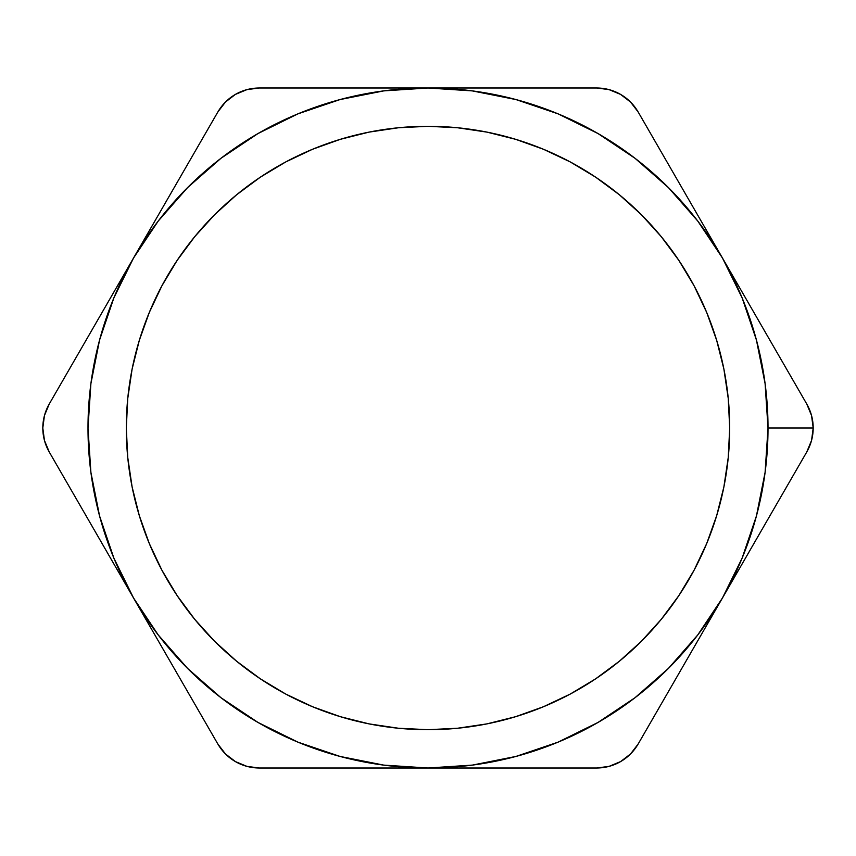 <?xml version="1.0" encoding="UTF-8"?>
<svg xmlns="http://www.w3.org/2000/svg" width="856" height="856" viewBox="0 0 856 856"><rect width="100%" height="100%" fill="white"/><g stroke="black" fill="none" stroke-linecap="round" stroke-linejoin="round"><path stroke-width="1.28" d="M729.697 428A301.697 301.697 0 0 1 428 729.697A301.697 301.697 0 0 1 126.303 428L127.758 398.425L132.102 369.139L139.293 340.421L149.265 312.547L161.923 285.776L177.149 260.385L194.783 236.609L214.663 214.663L236.609 194.783L260.385 177.149L285.776 161.923L312.547 149.265L340.421 139.293L369.139 132.102L398.425 127.758L428 126.303L457.575 127.758L486.861 132.102L515.58 139.293L543.453 149.265L570.224 161.923L595.615 177.149L619.391 194.783L641.337 214.663L661.217 236.609L678.851 260.385L694.077 285.776L706.735 312.547L716.707 340.421L723.898 369.139L728.242 398.425L729.697 428L728.242 457.575L723.898 486.861L716.707 515.58L706.735 543.453L694.077 570.224L678.851 595.615L661.217 619.391L641.337 641.337L619.391 661.217L595.615 678.851L570.224 694.077L543.453 706.735L515.58 716.707L486.861 723.898L457.575 728.242L428 729.697L398.425 728.242L369.139 723.898L340.421 716.707L312.547 706.735L285.776 694.077L260.385 678.851L236.609 661.217L214.663 641.337L194.783 619.391L177.149 595.615L161.923 570.224L149.265 543.453L139.293 515.58L132.102 486.861L127.758 457.575L126.303 428A301.697 301.697 0 0 1 428 126.303A301.697 301.697 0 0 1 729.697 428M158.339 220.901L133.547 257.998L217.873 111.933C222.271 104.475 228.103 98.633 235.379 94.417L225.438 102.067L217.873 111.933L112.457 294.507L49.22 404.053L91.378 331.026L49.22 404.053L44.437 415.577L42.8 428C42.853 419.461 44.993 411.479 49.22 404.053M42.896 425.004L44.448 415.556M697.661 635.098L722.453 598.002L638.127 744.067C633.729 751.525 627.897 757.367 620.621 761.583L630.562 753.933L638.127 744.067L722.453 598.002L742.131 558.112L756.426 515.997L765.103 472.384L768.014 428L765.103 383.616L756.426 340.003L742.131 297.888L722.453 257.998L806.78 404.053L722.453 257.998A340.014 340.014 0 0 1 768.014 428L813.2 428L811.552 415.556L806.78 404.053L638.084 111.858M49.22 451.947L70.299 488.455L49.22 451.947C44.983 444.521 42.843 436.539 42.8 428L44.448 440.444L49.22 451.947L217.916 744.153M259.347 768.014L301.473 768.014L259.347 768.014C250.68 767.939 242.708 765.799 235.421 761.605L247.01 766.398L259.347 768.014L596.653 768.014L609.033 766.388L620.621 761.583C613.324 765.788 605.342 767.939 596.653 768.014L428 768.014L472.384 765.103L515.997 756.426L558.112 742.131L598.002 722.453L634.981 697.747L668.418 668.418L697.747 634.981M806.78 404.053C811.017 411.479 813.157 419.461 813.2 428L768.014 428A340.014 340.014 0 0 1 722.453 598.002L806.78 451.947L811.563 440.423L813.2 428C813.147 436.539 811.007 444.521 806.78 451.947L785.701 488.455L806.78 451.947M596.653 87.986L554.581 87.986L596.653 87.986C605.32 88.061 613.292 90.201 620.579 94.395L608.99 89.602L596.653 87.986L259.347 87.986L246.967 89.613L235.379 94.417C242.676 90.212 250.658 88.061 259.347 87.986L301.473 87.986L259.347 87.986M235.421 761.605C228.124 757.389 222.271 751.547 217.873 744.067L225.47 753.965L235.539 761.68M620.579 94.395C627.876 98.611 633.729 104.453 638.127 111.933L630.53 102.035L620.461 94.321M383.745 90.886L340.003 99.574L297.888 113.869L257.998 133.547L221.019 158.253L187.582 187.582L158.253 221.019M87.986 428L90.897 472.384L99.574 515.997L113.869 558.112L133.547 598.002A340.014 340.014 0 0 1 133.547 257.998L113.869 297.888L99.574 340.003L90.897 383.616L87.986 428.161M220.901 697.661L257.998 722.453L297.888 742.131L340.003 756.426L383.745 765.114M635.098 158.339L598.002 133.547L558.112 113.869L515.997 99.574L472.255 90.886M472.384 90.897L428 87.986A340.014 340.014 0 0 1 722.453 257.998L697.747 221.019L668.418 187.582L634.981 158.253L598.002 133.547M154.626 221.479L133.547 257.998A340.014 340.014 0 0 1 428 87.986L554.581 87.986L428 87.986L383.616 90.897M383.616 765.103L428 768.014A340.014 340.014 0 0 1 133.547 598.002L158.253 634.981L187.582 668.418L221.019 697.747L257.998 722.453M659.206 148.452L638.127 111.933L659.206 148.452M701.374 221.479L722.453 257.998M764.622 524.974L743.543 561.493M722.453 598.002A340.014 340.014 0 0 1 428 768.014L470.254 768.014M385.885 768.014L343.705 768.014L385.885 768.014M301.473 768.014L343.705 768.014M196.794 707.548L175.705 671.04M133.547 598.002L154.626 634.521L133.547 598.002M70.299 488.455L112.457 561.493M428 87.986L301.473 87.986"/></g></svg>
